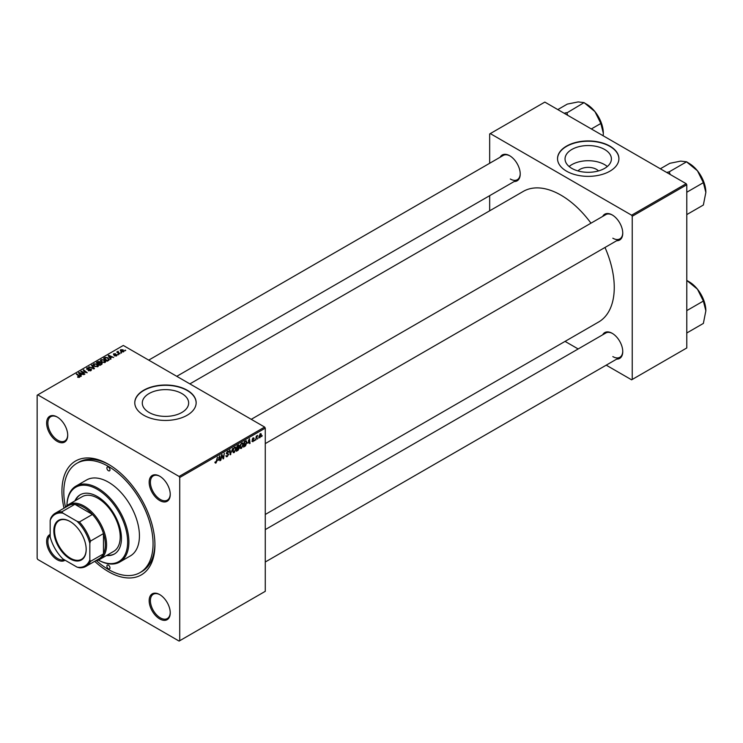 <?xml version="1.0" encoding="UTF-8"?>
<svg xmlns="http://www.w3.org/2000/svg" width="743" height="743" viewBox="0 0 743 743"><rect width="100%" height="100%" fill="white"/><g stroke="black" fill="none" stroke-linecap="round" stroke-linejoin="round"><path stroke-width="1.11" d="M577.961 170.927A11.637 6.724 180 0 1 596.453 169.348A11.637 6.724 180 0 1 598.486 170.927M604.616 149.464A23.182 13.383 0 0 0 579.354 146.566A23.182 13.383 0 0 0 565.042 158.928A23.182 13.383 0 0 0 571.831 168.392A23.182 13.383 0 0 0 597.093 171.289A23.182 13.383 0 0 0 611.405 158.928A23.182 13.383 0 0 0 604.616 149.464M607.319 166.516A23.182 13.383 0 0 0 604.616 164.64A23.182 13.383 0 0 0 569.129 166.516M609.919 146.12A30.686 17.711 0 0 0 576.484 142.275A30.686 17.711 0 0 0 557.538 158.64A30.686 17.711 0 0 0 566.528 171.169A30.686 17.711 0 0 0 599.963 175.014A30.686 17.711 0 0 0 618.91 158.64A30.686 17.711 0 0 0 609.919 146.12M618.91 158.788A30.686 17.711 0 0 0 609.919 146.408A30.686 17.711 0 0 0 576.596 142.535A30.686 17.711 0 0 0 557.547 158.788M149.074 412.467A23.182 13.383 180 0 1 142.284 403.012A23.182 13.383 180 0 1 156.597 390.642A23.182 13.383 180 0 1 181.859 393.549A23.182 13.383 180 0 1 188.648 403.012A23.182 13.383 180 0 1 174.336 415.374A23.182 13.383 180 0 1 149.074 412.467M187.162 390.196A30.686 17.711 0 0 0 153.727 386.36A30.686 17.711 0 0 0 134.78 402.725A30.686 17.711 0 0 0 143.77 415.244A30.686 17.711 0 0 0 177.206 419.089A30.686 17.711 0 0 0 196.152 402.725A30.686 17.711 0 0 0 187.162 390.196M196.143 402.864A30.686 17.711 0 0 0 187.162 390.484A30.686 17.711 0 0 0 153.838 386.611A30.686 17.711 0 0 0 134.78 402.864M159.699 618.919A14.906 8.6 60 0 1 149.167 600.669A14.906 8.6 60 0 1 159.699 594.586L159.699 594.586A14.906 8.6 60 0 1 170.24 612.836A14.906 8.6 60 0 1 159.699 618.919M160.014 594.771A14.024 8.099 -120 0 0 153.309 594.251A14.024 8.099 -120 0 0 151.154 605.489A14.024 8.099 -120 0 0 160.321 617.851A14.024 8.099 -120 0 0 167.333 618.548A14.024 8.099 -120 0 0 170.231 612.473M65.05 560.194A14.906 8.6 60 0 1 57.174 559.73A14.906 8.6 60 0 1 47.32 546.198A14.906 8.6 60 0 1 50.171 534.421M50.171 535.48A14.024 8.099 -120 0 0 48.815 546.876A14.024 8.099 -120 0 0 57.796 558.652A14.024 8.099 -120 0 0 64.139 559.665M57.174 441.342A14.906 8.6 60 0 1 46.633 423.083A14.906 8.6 60 0 1 57.174 416.999L57.174 416.999A14.906 8.6 60 0 1 67.706 435.259A14.906 8.6 60 0 1 57.174 441.342M57.49 417.185A14.024 8.099 -120 0 0 50.775 416.665A14.024 8.099 -120 0 0 48.629 427.903A14.024 8.099 -120 0 0 57.796 440.265A14.024 8.099 -120 0 0 64.808 440.961A14.024 8.099 -120 0 0 67.706 434.887M159.699 500.531A14.906 8.6 60 0 1 149.167 482.281A14.906 8.6 60 0 1 159.699 476.198L159.699 476.198A14.906 8.6 60 0 1 170.24 494.448A14.906 8.6 60 0 1 159.699 500.531M160.014 476.384A14.024 8.099 -120 0 0 153.309 475.864A14.024 8.099 -120 0 0 151.154 487.102A14.024 8.099 -120 0 0 160.321 499.463A14.024 8.099 -120 0 0 167.333 500.15A14.024 8.099 -120 0 0 170.231 494.086M602.684 216.417A14.906 8.6 60 0 1 612.213 214.941L612.213 214.941A14.906 8.6 60 0 1 622.755 233.191A14.906 8.6 60 0 1 616.709 240.713M612.529 215.126A14.024 8.099 -120 0 0 605.824 214.606L251.236 419.321M500.15 157.219A14.906 8.6 60 0 1 509.689 155.742L509.689 155.742A14.906 8.6 60 0 1 520.221 174.001A14.906 8.6 60 0 1 514.184 181.515M510.004 155.937A14.024 8.099 -120 0 0 503.29 155.408L148.711 360.123M602.684 334.805A14.906 8.6 60 0 1 612.213 333.328L612.213 333.328A14.906 8.6 60 0 1 622.755 351.578A14.906 8.6 60 0 1 616.709 359.101M612.529 333.514A14.024 8.099 -120 0 0 605.824 332.994L265.27 529.61M64.019 508.175A65.746 37.958 60 0 1 108.441 464.282A65.746 37.958 60 0 1 154.925 544.805A65.746 37.958 60 0 1 108.441 571.646A65.746 37.958 60 0 1 94.705 561.318M109.379 464.83A63.118 36.444 -120 0 0 78.739 462.23L76.882 463.298A63.118 36.444 -120 0 0 65.486 507.153M265.27 514.472L598.644 321.998A75.396 43.531 -120 0 0 604.997 247.465M590.973 223.179A75.396 43.531 -120 0 0 560.946 195.149A75.396 43.531 -120 0 0 523.258 191.415L189.874 383.89M179.722 477.517L179.1 476.449L264.647 427.058L123.31 345.458L37.15 395.211L37.15 558.402L37.772 559.479L179.1 641.079L265.27 591.326L265.27 428.135L179.722 477.517L179.722 640.717M243.342 444.388L241.456 448.391L240.518 448.493L239.961 447.082L240.556 444.518L241.846 443.023L242.812 442.921L243.342 444.388L242.85 444.1M247.911 443.227L249.462 438.686L250.057 443.357L249.602 443.617L249.453 442.336L247.595 443.042M214.941 462.666L215.832 463.177L214.987 462.109L215.433 461.784L215.86 462.583L217.43 457.177L216.891 461.162L215.832 463.177L214.941 462.592M215.061 462.053L215.86 462.583M228.863 451.967L227.609 451.242L228.863 452.078L227.581 451.837L226.838 452.989L228.64 454.317L227.274 456.574L226.29 456.75L225.928 455.654L227.302 455.97L228.185 454.623L226.383 453.276L227.599 451.242L228.491 451.112M226.587 456.091L225.937 455.71L227.302 455.97M228.073 454.252L226.401 453.527M226.569 453.889L226.383 453.276L227.98 454.196M228.417 452.273L227.135 451.586M226.448 452.766L227.005 453.332M227.776 453.406L228.64 454.317L226.401 453.026M232.689 448.373L230.219 454.809L229.559 450.184L230.014 449.914L230.581 453.88L232.689 448.373M236.135 448.549L234.24 452.552L233.311 452.663L232.754 451.242L233.348 448.688L234.63 447.184L235.605 447.091L236.135 448.549L235.633 448.261M262.214 435.621L261.657 436.652L262.214 435.621M238.206 447.323L239.348 447.983L238.094 450.258L236.358 451.261L237.091 445.828L238.8 444.927L239.348 447.983L238.484 447.1M238.8 444.927L239.404 445.716L238.345 445.103M218.219 460.372L219.761 455.84L220.355 460.502L219.9 460.762L219.761 459.48L217.894 460.186M221.72 456.657L220.801 460.242L221.544 454.809L222.018 454.53L223.262 458.069L224.321 453.202L223.587 458.635L223.114 458.914L221.86 455.385L221.321 456.425M252.936 441.76L251.858 441.082L252.954 441.296L253.549 440.395L252.249 439.419L253.196 437.831L254.217 438.351L253.177 438.305L252.741 439.345L253.995 440.088L252.936 441.76L251.858 441.147L252.936 441.76M252.304 440.757L252.954 441.296M253.196 437.831L254.217 438.351L253.261 437.794M253.772 438.676L252.834 438.11M252.286 439.085L253.112 439.457M245.942 440.785L246.899 442.224L245.552 445.837L243.574 447.1L244.308 441.667L246.435 440.84M258.908 437.079L259.976 437.692L258.898 436.865L260.329 433.717L261.378 434.636L259.976 437.692L259.242 437.776M260.329 433.717L261.025 433.643M258.044 438.026L257.487 439.067L258.044 438.026M256.428 438.221L255.75 440.07L256.279 436.122L256.734 435.853L256.623 436.67L257.663 435.389L256.428 438.221L256.029 437.98M254.998 439.782L254.45 440.822L254.998 439.782M118.527 354.671L117.543 354.513L118.527 354.671M121.564 352.906L120.589 352.758L121.564 352.906M100.444 360.792L101.076 359.668L104.503 359.918L105.775 361.516L105.135 362.463L101.772 362.24L100.426 360.596M111.004 359.008L110.521 359.287L108.199 355.618L108.747 355.303L113.679 357.467L111.896 357.123L110.354 358.015L111.004 359.008M101.726 364.367L99.98 365.37L96.376 362.445L98.16 361.497L99.738 361.72L100.203 362.677L101.624 362.872L101.726 364.367L102.218 363.699M101.289 364.618L101.159 363.123L99.757 363.225L99.738 361.72L100.203 363.021M94.426 368.584L93.85 368.918L88.844 366.791L93.59 368.352L91.491 365.259L91.983 364.98L94.426 368.584M77.671 377.212L77.709 376.673L79.037 376.942L78.814 376.134L76.26 374.054L76.715 373.794L79.362 375.939L79.51 377.258L77.671 377.212M79.037 377.444L78.814 376.134M79.919 376.72L79.51 377.258M84.888 374.091L84.433 374.351L80.829 371.416L86.234 372.549L83.151 370.079L83.615 369.81L87.219 372.745L81.814 371.621L84.888 374.091M179.1 476.449L37.772 394.849M81.312 376.153L80.82 376.432L78.498 372.763L79.046 372.447L83.978 374.611L82.204 374.277L80.662 375.159L81.312 376.153M91.045 370.599L91.045 369.122L90.962 370.646L88.148 370.571L90.479 370.339L90.637 369.41L86.764 369.262L86.829 367.887L89.355 367.887L87.321 368.194L87.191 368.983L91.045 369.122L91.575 369.847M90.479 370.868L90.637 369.41M86.764 369.262L86.829 367.887L86.829 369.29M87.321 368.194L87.191 369.438M93.228 364.952L93.859 363.829L97.296 364.079L98.559 365.686L97.927 366.624L94.556 366.401L93.209 364.757M114.468 355.841L116.242 355.6L116.345 354.978L113.558 354.857L113.605 353.798L115.592 353.761L113.985 354.039L114.246 354.68L116.762 354.69L116.614 355.832L114.468 355.841M116.242 356.008L116.345 354.978M113.558 354.857L113.605 353.798L113.605 354.885M113.985 354.039L113.939 355.015M116.762 355.739L116.762 354.69L116.614 355.832M108.478 360.466L107.196 361.209L103.593 358.275L105.283 357.364L107.958 357.81L109.072 360.002L108.478 360.466M109.286 359.473L109.072 360.002M123.654 351.773L121.323 351.662L120.737 349.684L123.115 349.832L123.654 351.773L124.127 351.067M120.236 350.362L120.737 349.684L120.737 351.253M118.174 351.745L119.827 353.919L116.744 352.052L117.747 352.228L118.183 351.281L118.007 353.074M117.747 352.228L117.765 351.393L117.747 352.228M125.734 350.501L124.759 350.352L125.734 350.501M686.17 183.697L686.783 184.766L632.237 216.259L631.615 215.191L686.17 183.697L544.833 102.097L489.665 133.954L489.665 163.274M489.665 195.669L489.665 210.808M632.237 216.259L632.237 379.459L631.615 379.822L606.214 365.157M578.165 348.959L565.051 341.39M632.237 379.459L686.783 347.965L686.783 184.766M631.615 215.191L490.287 133.591M612.836 238.206A14.024 8.099 -120 0 0 619.848 238.893A14.024 8.099 -120 0 0 622.745 232.828M510.302 179.007A14.024 8.099 -120 0 0 517.323 179.704A14.024 8.099 -120 0 0 520.221 173.63M612.836 356.594A14.024 8.099 -120 0 0 619.848 357.29A14.024 8.099 -120 0 0 622.745 351.216M264.647 427.058L265.27 428.135M96.321 560.566A63.118 36.444 -120 0 0 108.441 569.5A63.118 36.444 -120 0 0 140 572.621L141.857 571.553A63.118 36.444 -120 0 0 154.916 543.718M81.312 371.806L81.312 371.147M83.615 370.451L83.615 369.81M81.814 372.215L81.814 371.621M79.046 373.636L79.046 372.447M80.662 376.181L80.662 375.159M79.715 373.636L80.402 374.723L81.628 374.017L79.185 372.921L79.715 374.686M80.402 375.772L80.402 374.723M79.185 373.85L79.185 372.921M81.628 374.602L81.628 374.017M77.709 377.24L77.709 376.673M78.043 377.388L78.043 376.915M76.715 374.426L76.715 373.794M79.362 377.333L79.362 375.939M88.547 370.776L88.547 370.283M88.677 370.831L88.677 370.367M91.983 365.993L91.983 364.98M93.859 365.918L93.859 363.829M97.296 364.655L97.296 364.079M93.906 364.804L93.906 365.965L93.915 364.943L95.03 366.16L97.444 366.318L97.881 365.649L97.881 366.652M95.03 366.633L95.03 366.16M94.352 364.135L93.915 364.943L94.352 364.135L96.794 364.311L97.444 366.828M98.16 361.999L98.16 361.497M101.624 364.423L101.624 362.872M97.259 362.519L98.382 363.438L99.664 362.482L98.03 362.073L97.259 363.16M98.382 364.07L98.382 363.438M99.664 362.463L99.664 363.281L99.311 361.99M98.8 364.414L98.8 363.773L100.017 364.767L101.289 364.005L101.159 363.123M100.017 365.352L100.017 364.767M99.757 363.225L98.8 363.773M114.803 355.999L114.803 355.516M108.747 356.491L108.747 355.303M110.354 359.036L110.354 358.015M109.407 356.491L110.094 357.578L111.329 356.872L108.887 355.767L109.407 357.541M110.094 358.628L110.094 357.578M108.887 356.705L108.887 355.767M111.329 357.457L111.329 356.872M105.283 357.894L105.283 357.364M107.958 358.377L107.958 357.81M104.466 358.358L107.233 360.606L108.599 359.38L107.484 358.052L105.766 357.689L104.466 358.99M107.233 361.191L107.233 360.606M107.809 360.857L107.809 360.271M101.076 361.757L101.076 359.668M104.503 360.494L104.503 359.918M101.122 360.643L101.122 361.795L101.132 360.773L102.246 361.99L104.661 362.147L105.097 361.488L105.097 362.482M102.246 362.473L102.246 361.99M101.568 359.965L101.132 360.773L101.568 359.965L104.011 360.151L104.661 362.668M123.115 350.427L123.115 349.832M123.264 351.941L122.66 350.092L121.118 349.916L120.83 351.328M121.118 349.916L121.722 351.374L123.524 351.133L123.524 351.838M121.722 351.857L121.722 351.374M121.053 353.12L121.053 352.488M117.208 352.423L117.208 351.783M118.007 354.875L118.007 354.253M125.223 350.715L125.223 350.083M237.593 449.97L238.094 450.258M237.463 446.199L237.231 447.899L238.949 445.995L237.073 445.976M237.723 445.466L238.949 445.995M237.147 448.531L236.896 450.369L238.893 448.224L236.757 448.308M237.593 447.685L238.893 448.224M232.782 451.707L234.24 452.552M233.701 448.865L233.2 451.01L234.277 451.948L235.68 448.753L234.621 447.778L233.358 448.67M234.175 447.527L235.299 447.723L234.509 447.267M232.763 451.53L234.277 451.948M230.116 454.084L230.794 454.475M230.042 453.574L230.581 453.88M225.937 455.803L227.274 456.574M227.516 451.298L228.863 452.078M219.835 460.205L220.355 460.502M219.25 459.193L219.761 459.48M219.064 457.809L218.461 459.648L219.696 458.933L219.426 456.583L218.73 457.623M222.659 457.716L223.262 458.069M222.844 458.208L223.587 458.635M252.286 439.104L253.995 440.088M249.537 443.06L250.057 443.357M248.951 442.039L249.453 442.336M248.766 440.664L248.162 442.494L249.388 441.788L249.119 439.429L248.431 440.469M244.345 446.069L244.856 446.357M246.407 441.936L246.899 442.224M244.679 442.039L244.113 446.199L246.444 442.447L245.896 441.416L244.28 441.816M245.32 441.082L246.128 441.463L245.394 441.036M239.998 447.546L241.456 448.391M240.918 444.704L240.416 446.84L241.484 447.778L242.896 444.593L241.828 443.617L240.565 444.5M241.391 443.357L242.515 443.552L241.716 443.097M239.97 447.36L241.484 447.778M260.83 434.321L261.378 434.636M260.923 434.887L260.31 434.181L259.353 436.55L259.976 437.237L260.923 434.887L259.966 433.986M258.935 436.308L259.976 437.237M108.441 467.143A2.192 1.263 -120 0 0 107.345 467.031A2.192 1.263 -120 0 0 107.001 468.787A2.192 1.263 -120 0 0 108.441 470.718A2.192 1.263 -120 0 0 109.537 470.83A2.192 1.263 -120 0 0 109.871 469.074A2.192 1.263 -120 0 0 108.441 467.143M108.441 565.2A2.192 1.263 -120 0 0 107.345 565.098A2.192 1.263 -120 0 0 107.001 566.853A2.192 1.263 -120 0 0 108.441 568.785A2.192 1.263 -120 0 0 109.537 568.887A2.192 1.263 -120 0 0 109.871 567.132A2.192 1.263 -120 0 0 108.441 565.2M106.481 555.532A34.187 19.736 -120 0 0 114.376 554.009A34.187 19.736 -120 0 0 119.614 526.62A34.187 19.736 -120 0 0 97.277 496.491A34.187 19.736 -120 0 0 80.188 494.792A34.187 19.736 -120 0 0 74.922 500.866M80.495 494.624A34.187 19.736 -120 0 0 75.545 500.513M98.308 560.055A42.955 24.798 -120 0 0 127.647 541.341A42.955 24.798 -120 0 0 97.277 489.331A42.955 24.798 -120 0 0 66.926 505.686A43.828 25.308 60 0 1 75.981 486.089A43.828 25.308 60 0 1 97.9 488.253A43.828 25.308 60 0 1 126.533 526.88A43.828 25.308 60 0 1 119.818 562.005A43.828 25.308 60 0 1 98.29 560.055M119.818 562.005L130.35 555.922A43.828 25.308 -120 0 0 137.074 520.797A43.828 25.308 -120 0 0 108.441 482.17A43.828 25.308 -120 0 0 86.522 480.006L75.981 486.089M140 572.621A63.118 36.444 -120 0 0 149.668 522.05A63.118 36.444 -120 0 0 108.441 466.428A63.118 36.444 -120 0 0 76.882 463.298M65.226 507.478A31.559 18.222 60 0 1 68.486 504.59L82.12 496.714A31.559 18.222 60 0 1 97.9 498.274A31.559 18.222 60 0 1 118.518 526.09A31.559 18.222 60 0 1 113.679 551.38L100.045 559.247A31.559 18.222 60 0 1 95.912 560.621M107.103 555.17A34.187 19.736 -120 0 0 114.682 553.832M705.85 192.409A23.72 13.69 60 0 0 697.463 170.797A23.72 13.69 -120 0 0 689.077 163.367L686.801 162.048L697.463 170.797L703.37 182.667L705.85 192.409L703.37 205.022L686.783 214.597M686.783 192.242L703.37 182.667M670.177 174.466L669.239 171.819L686.597 161.798L689.077 163.367M669.239 171.819L666.685 172.45M660.332 168.782L669.833 163.302L680.69 161.12L686.597 161.798M705.85 310.806A23.72 13.69 60 0 0 697.463 289.194A23.72 13.69 -120 0 0 689.077 281.755L686.801 280.436L697.463 289.194L703.37 301.054L705.85 310.806L703.37 323.419L686.783 332.994M686.783 310.63L703.37 301.054M686.783 280.427L689.077 281.755M567.652 115.276L566.918 112.88A27.222 15.714 -120 0 0 566.714 112.76A27.222 15.714 -120 0 0 566.51 112.648L564.151 113.252M591.344 128.948L600.846 123.468L603.325 133.22L603.186 135.783M566.918 112.88L584.072 102.608L594.939 111.608L600.846 123.468M557.807 109.583L567.299 104.104L578.165 101.921L584.072 102.608M603.325 133.22A23.72 13.69 -120 0 0 594.939 111.608A23.72 13.69 -120 0 0 586.552 104.169L584.267 102.85M53.821 530.808A22.884 13.207 60 0 1 70 521.465A22.884 13.207 60 0 1 86.179 549.495A22.884 13.207 60 0 1 70 558.829A22.884 13.207 60 0 1 53.821 530.808M70.195 521.577A22.355 12.91 -120 0 0 59.199 520.574A22.355 12.91 -120 0 0 54.564 530.808A22.355 12.91 -120 0 0 64.325 553.303A22.355 12.91 -120 0 0 81.554 559.293A22.355 12.91 -120 0 0 86.179 549.272M68.486 504.59A31.559 18.222 60 0 1 92.801 513.041A31.559 18.222 60 0 1 106.574 544.805A31.559 18.222 60 0 1 100.045 559.247M89.838 559.823L90.46 561.392A30.686 17.711 60 0 1 85.965 566.361L98.986 558.847A30.686 17.711 -120 0 0 103.481 553.879A30.686 17.711 -120 0 0 105.339 544.805A30.686 17.711 -120 0 0 103.481 533.585A30.686 17.711 -120 0 0 92.429 514.444L74.857 504.302A30.686 17.711 -120 0 0 68.3 505.704L55.279 513.218A30.686 17.711 60 0 1 61.836 511.816L62.886 513.134A29.804 17.21 -120 0 0 50.171 520.471L50.171 536.92A29.804 17.21 -120 0 0 62.886 558.94L77.123 567.169A29.804 17.21 -120 0 0 89.838 559.823L89.838 543.384A29.804 17.21 -120 0 0 77.123 521.354L62.886 513.134M77.123 521.354L79.408 521.967L92.429 514.444A30.686 17.711 -120 0 0 74.857 504.302L61.836 511.816M90.46 561.392L103.481 553.879L103.481 533.585L90.46 541.099L89.838 543.384M50.171 520.471L50.784 518.196A30.686 17.711 60 0 1 55.279 513.218M85.965 566.361A30.686 17.711 60 0 1 79.408 567.773L77.123 567.169M79.408 521.967A30.686 17.711 60 0 1 90.46 541.099M82.705 372.94L82.705 372.289M88.974 369.401L88.974 368.918M92.299 368.259L92.299 367.785M97.491 362.389L97.491 361.804M99.116 363.596L99.116 363.011M100.862 364.859L100.862 364.274M104.67 358.237L104.67 357.652M118.796 353.714L118.796 353.055M229.866 452.338L230.432 452.663M221.943 455.691L222.612 456.081M222.306 456.806L223.03 457.214M252.258 439.596L253.019 440.032M244.828 441.37L245.329 441.658M79.25 376.655L79.25 377.379M90.915 369.8L90.915 370.673M86.931 368.649L86.931 369.345M101.522 363.615L101.522 364.479M116.54 355.228L116.54 355.878M113.772 354.318L113.772 354.959M108.599 359.38L108.599 360.392M238.791 445.586L238.15 445.215M238.744 447.806L238.066 447.416M228.027 454.224L226.383 453.276M228.194 451.753L227.46 451.335M215.535 462.62L214.959 462.285M252.499 441.351L251.933 441.026M253.419 440.107L252.249 439.429M253.595 438.24L253.057 437.924M260.691 434.153L260.143 433.838M259.586 437.274L258.898 436.875M265.27 443.608L619.848 238.893M619.848 357.29L265.27 562.005M517.323 179.704L176.769 376.32"/></g></svg>
